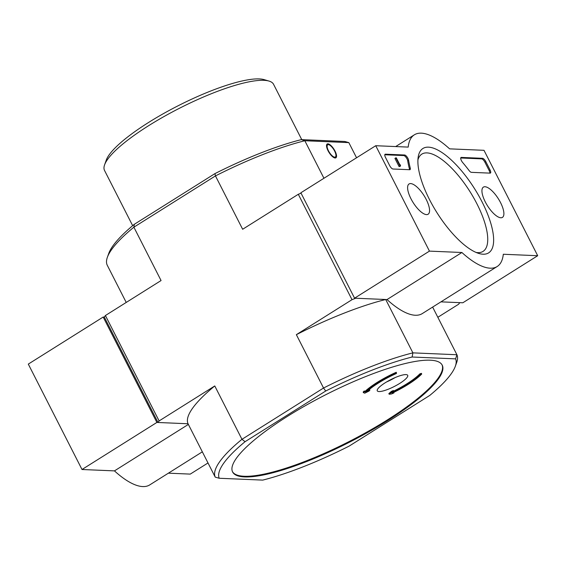 <?xml version="1.0" encoding="UTF-8"?>
<svg xmlns="http://www.w3.org/2000/svg" width="566" height="566" viewBox="0 0 566 566"><rect width="100%" height="100%" fill="white"/><g stroke="black" fill="none" stroke-linecap="round" stroke-linejoin="round"><path stroke-width="0.85" d="M132.663 225.671L104.533 170.458A94.862 21.395 -27 0 1 104.576 164.876A94.862 21.395 -27 0 1 179.337 108.325A94.862 21.395 -27 0 1 269.034 81.079A94.862 21.395 -27 0 1 273.576 84.327L301.763 139.646M369.888 390.158L366.669 391.75A34.151 7.705 153 0 1 396.377 373.51L396.235 372.287A36.047 8.129 153 0 0 365.12 391.311L364.221 390.979L363.146 392.097L364.688 393.207L369.004 391.071L369.888 390.158L369.548 389.5L368.806 389.868M399.759 383.387A17.072 3.849 -27 0 1 377.274 390.83A17.072 3.849 -27 0 1 390.738 379.645A17.072 3.849 -27 0 1 407.704 375.322A17.072 3.849 -27 0 1 399.759 383.387M232.449 471.634A117.629 26.531 153 0 0 244.229 476.268A117.629 26.531 153 0 0 368.013 431.426A117.629 26.531 153 0 0 442.046 364.837M419.859 373.864L421.38 373.355L421.72 374.013L420.198 374.522L419.859 373.864A34.151 7.705 153 0 1 393.667 391.099M391.757 392.04L389.175 394.247L388.842 393.589L391.424 391.382L393.37 390.512L393.71 391.17L391.757 392.04L391.424 391.382M335.008 151.051A8.165 2.95 -122.2 0 1 334.824 157.949A8.165 2.95 -122.2 0 1 329.03 152.473A8.165 2.95 -122.2 0 1 326.61 144.882A8.165 2.95 -122.2 0 1 330.013 144.747A8.165 2.95 -122.2 0 1 335.008 151.051M352.01 299.683L296.358 334.662L323.547 388.021L325.705 391.014L245.071 441.692A132.43 29.871 -27 0 0 219.219 478.263L215.221 477.124A135.465 30.557 -27 0 1 241.958 439.308L323.547 388.021A135.465 30.557 -27 0 1 412.904 352.866L385.715 299.506L355.696 298.232L352.01 299.683L298.303 194.28L242.651 229.265L215.462 175.906L214.931 173.621L134.305 224.306A132.43 29.871 153 0 0 108.722 253.497L107.356 257.332A135.465 30.557 153 0 0 107.144 265.001L126.225 302.442M325.705 391.014A132.43 29.871 -27 0 1 412.112 357.019L412.904 352.866L456.918 354.74L432.636 307.083M437.836 317.293L458.644 304.211L459.748 302.654L440.949 301.855L462.818 302.782L537.7 255.719L503.308 254.254A77.79 28.13 -122.2 0 1 497.146 266.536A77.79 28.13 -122.2 0 1 461.898 252.5L429.445 251.12L375.739 145.717L408.192 147.096A77.79 28.13 -122.2 0 1 414.354 134.814A77.79 28.13 -122.2 0 1 449.602 148.851L483.994 150.315L537.7 255.719M214.931 173.621A132.43 29.871 153 0 1 301.345 139.625L304.826 140.743L348.833 142.618L356.559 157.773M134.305 224.306L133.88 227.185L215.462 175.906A135.465 30.557 153 0 1 304.826 140.743L323.943 178.269M301.345 139.625L344.843 141.479L348.833 142.618M301.07 193.19L298.303 194.28M245.071 441.692L241.958 439.308L214.769 385.948L159.117 420.927L158.013 422.491L104.307 317.087L103.182 317.038L156.881 422.441L82.006 469.504L114.459 470.884A77.79 28.13 57.8 0 0 149.707 484.921L202.338 451.838M159.117 420.927L105.41 315.524L104.307 317.087M287.323 416.435A117.629 26.531 153 0 0 232.605 471.966A117.629 26.531 153 0 0 244.562 476.926A117.629 26.531 153 0 0 369.053 431.688A117.629 26.531 153 0 0 442.223 365.162A117.629 26.531 153 0 0 287.323 416.435M219.219 478.263L262.716 480.11A132.43 29.871 -27 0 0 349.123 446.114L429.757 395.436A132.43 29.871 -27 0 0 455.34 366.237L456.705 362.403A135.465 30.557 -27 0 0 456.918 354.74L455.609 358.865A132.43 29.871 -27 0 1 455.34 366.237M412.112 357.019L455.609 358.865M107.356 257.332A135.465 30.557 153 0 1 133.88 227.185L161.062 280.545L105.41 315.524M215.221 477.124L188.039 423.764L158.013 422.491M214.769 385.948A135.465 30.557 153 0 0 188.039 423.764L156.881 422.441M385.715 299.506A135.465 30.557 153 0 0 296.358 334.662M104.576 164.876L106.281 160.079A91.069 20.539 -27 0 1 178.049 105.8A91.069 20.539 -27 0 1 264.152 79.643L269.034 81.079M395.075 377.607A17.072 3.849 -27 0 1 386.543 381.958M335.369 157.008A7.209 2.611 -122.2 0 1 329.32 152.289A7.209 2.611 -122.2 0 1 327.693 144.797A7.209 2.611 -122.2 0 1 334.598 151.037A7.209 2.611 -122.2 0 1 335.369 157.008L334.471 157.574A7.209 2.611 -122.2 0 1 334.11 157.709M326.518 145.625A7.209 2.611 -122.2 0 1 326.794 145.363L327.693 144.797M389.175 394.247L391.566 393.95L393.957 392.889L392.181 393.108A36.047 8.129 153 0 0 421.72 374.013M393.71 391.17L391.785 392.818A34.151 7.705 153 0 0 420.198 374.522M393.957 392.889L393.695 392.38M396.568 372.944A36.047 8.129 153 0 0 365.459 391.969L365.12 391.311M365.459 391.969L364.221 390.979M364.561 391.637L363.478 392.762M103.182 317.038L28.3 364.101L82.006 469.504M188.372 424.422L114.459 470.884M168.392 473.176L190.261 474.103L208.005 462.953M500.528 202.578A17.879 6.467 -122.2 0 1 502.389 217.415A17.879 6.467 -122.2 0 1 487.439 205.691A17.879 6.467 -122.2 0 1 483.364 187.141A17.879 6.467 -122.2 0 1 500.528 202.578M426.198 199.423A17.879 6.467 -122.2 0 1 428.066 214.259A17.879 6.467 -122.2 0 1 413.116 202.536A17.879 6.467 -122.2 0 1 409.034 183.985A17.879 6.467 -122.2 0 1 426.198 199.423M482.006 201.793A61.659 22.3 -122.2 0 1 478.673 253.398A61.659 22.3 -122.2 0 1 436.874 212.54A61.659 22.3 -122.2 0 1 418.182 157.157A61.659 22.3 -122.2 0 1 443.114 153.308A61.659 22.3 -122.2 0 1 482.006 201.793M392.981 169.008A3.792 1.373 -122.2 0 1 389.684 165.64L385.488 157.412A3.792 1.373 -122.2 0 1 385.085 154.263A3.792 1.373 -122.2 0 1 385.432 154.185L404.633 154.999A3.792 1.373 -122.2 0 1 406.975 156.846A3.792 1.373 -122.2 0 1 408.595 160.256A78.165 28.265 -122.2 0 0 410.244 168.01A3.792 1.373 -122.2 0 1 410.053 169.637A3.792 1.373 -122.2 0 1 409.713 169.715L392.981 169.008M471.4 172.34A3.792 1.373 -122.2 0 1 469.072 170.515A77.79 28.13 -122.2 0 0 462.698 162.562A3.792 1.373 -122.2 0 1 461.014 157.489A3.792 1.373 -122.2 0 1 461.361 157.412L482.536 158.31A3.792 1.373 -122.2 0 1 485.826 161.671L490.029 169.906A3.792 1.373 -122.2 0 1 490.432 173.047A3.792 1.373 -122.2 0 1 490.085 173.132L471.4 172.34M497.146 266.536L422.264 313.599A77.79 28.13 -122.2 0 1 387.017 299.563L354.564 298.183L300.857 192.78L375.739 145.717M354.564 298.183L429.445 251.12M387.017 299.563L461.898 252.5M417.927 159.874A57.47 20.779 -122.2 0 1 421.861 154.101A57.47 20.779 -122.2 0 1 476.912 203.795A57.47 20.779 -122.2 0 1 483.024 251.41A57.47 20.779 -122.2 0 1 476.119 252.45M384.802 154.759L403.735 155.565A3.792 1.373 -122.2 0 1 406.077 157.405A3.792 1.373 -122.2 0 1 407.697 160.822L408.595 160.256M409.437 169.708A3.792 1.373 -122.2 0 0 409.345 168.576A78.165 28.265 -122.2 0 1 407.697 160.822M400.516 166.1L400.028 166.086L395.832 157.85L396.313 157.872L399.688 164.494L400.41 164.968L400.516 166.1L399.129 166.645L400.028 166.086M399.129 166.645L394.934 158.416L395.832 157.85M460.731 157.985L481.638 158.876A3.792 1.373 -122.2 0 1 484.928 162.237L489.13 170.472A3.792 1.373 -122.2 0 1 489.816 173.118M384.866 154.539L385.432 154.185M403.735 155.565L404.633 154.999M409.345 168.576L410.244 168.01M489.13 170.472L490.029 169.906M484.928 162.237L485.826 161.671M481.638 158.876L482.536 158.31M460.795 157.765L461.361 157.412M395.669 146.566L414.354 134.814"/></g></svg>
